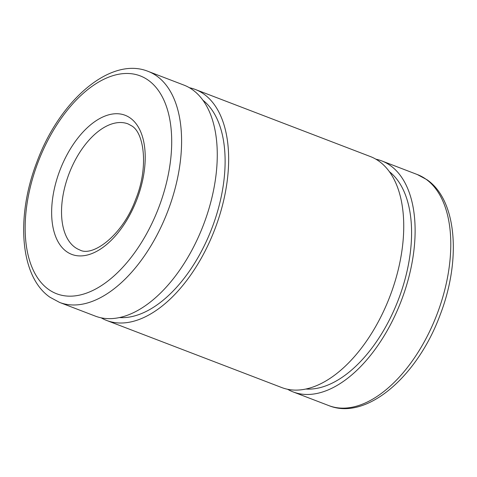 <?xml version="1.0" encoding="UTF-8"?>
<svg xmlns="http://www.w3.org/2000/svg" width="477" height="477" viewBox="0 0 477 477"><rect width="100%" height="100%" fill="white"/><g stroke="black" fill="none" stroke-linecap="round" stroke-linejoin="round"><path stroke-width="0.72" d="M196.452 241.207A123.716 68.336 -69 0 0 183.848 85.067L148.174 71.395A123.716 68.336 -69 0 1 156.79 76.04A123.716 68.336 -69 0 1 160.779 227.535A123.716 68.336 -69 0 1 59.631 302.442L95.305 316.114A123.716 68.336 -69 0 0 196.452 241.207M119.5 317.575A118.093 65.23 -69 0 0 205.247 243.723A118.093 65.23 -69 0 0 202.82 100.146M101.172 317.831A123.716 68.336 -69 0 0 106.687 320.472L281.776 387.568A123.716 68.336 -69 0 0 382.924 312.662A123.716 68.336 -69 0 0 370.313 156.528L195.224 89.432A123.716 68.336 -69 0 0 189.363 87.708M106.687 320.472A123.716 68.336 -69 0 0 207.835 245.566A123.716 68.336 -69 0 0 195.224 89.432M305.966 389.035A118.093 65.23 -69 0 0 391.718 315.178A118.093 65.23 -69 0 0 389.292 171.607M287.637 389.292A123.716 68.336 -69 0 0 293.152 391.933A123.716 68.336 -69 0 0 394.3 317.026A123.716 68.336 -69 0 0 381.695 160.886A123.716 68.336 -69 0 0 375.828 159.169M66.577 251.6A74.507 41.159 -69 0 0 132.684 209.284A74.507 41.159 -69 0 0 130.281 118.046A74.507 41.159 -69 0 0 64.174 160.361A74.507 41.159 -69 0 0 66.577 251.6M75.056 247.396A67.478 37.278 -69 0 0 79.754 249.93C92.478 257.353 122.714 235.34 135.569 199.654C148.735 167.916 144.287 132.91 131.67 125.862L128.051 123.907A67.478 37.278 -69 0 0 72.88 164.768A67.478 37.278 -69 0 0 75.056 247.396M152.074 223.129A116.686 64.455 -69 0 0 148.311 80.243A116.686 64.455 -69 0 0 44.784 146.517A116.686 64.455 -69 0 0 48.547 289.402A116.686 64.455 -69 0 0 152.074 223.129M429.974 330.698A123.716 68.336 -69 0 0 425.985 179.203A123.716 68.336 -69 0 0 417.369 174.558L427.064 179.781C457.079 200.429 461.235 260.281 440.182 314.784C417.727 376.114 366.652 421.012 328.826 405.605A123.716 68.336 -69 0 0 429.974 330.698M148.174 71.395C110.348 55.988 59.273 100.885 36.818 162.216C15.765 216.719 19.921 276.571 49.936 297.219L59.631 302.442M381.695 160.886L417.369 174.558M293.152 391.933L328.826 405.605"/></g></svg>
